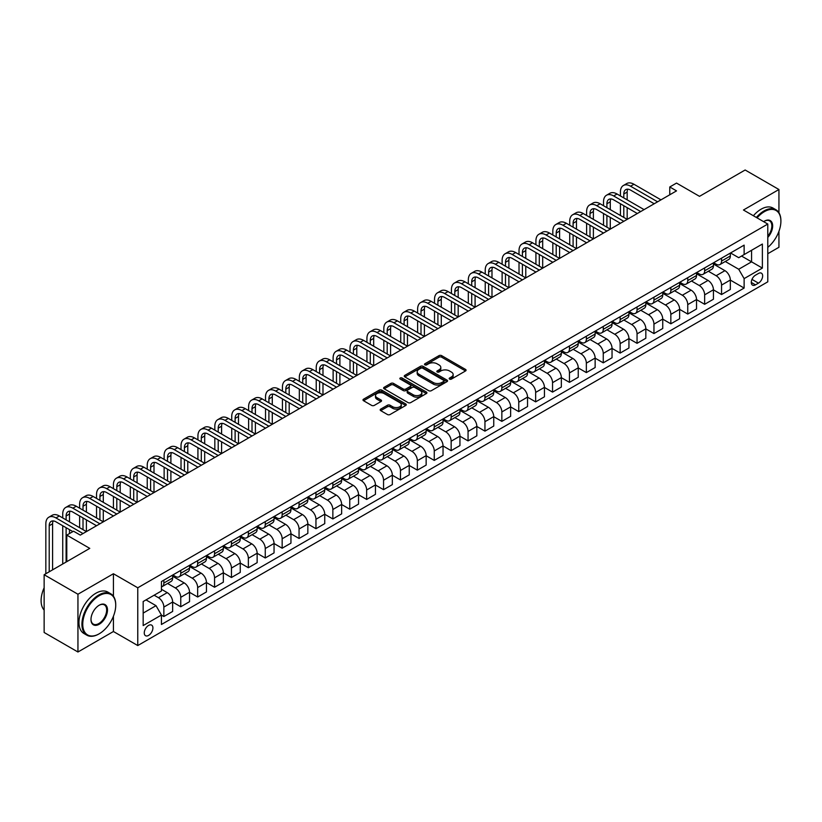 <?xml version="1.0" encoding="UTF-8"?>
<svg xmlns="http://www.w3.org/2000/svg" width="822" height="822" viewBox="0 0 822 822"><rect width="100%" height="100%" fill="white"/><g stroke="black" fill="none" stroke-linecap="round" stroke-linejoin="round"><path stroke-width="1.23" d="M449.572 379.096A1.315 0.76 0 0 0 451.432 379.096L465.529 370.958A1.88 1.079 0 0 0 466.074 370.188A1.88 1.079 0 0 0 465.529 369.427L441.64 355.638A1.88 1.079 0 0 0 438.989 355.638L424.882 363.776A1.315 0.76 0 0 0 424.501 364.31A1.315 0.76 0 0 0 424.882 364.845A1.315 0.76 0 0 0 426.741 364.845L428.57 363.797A6.001 3.463 0 0 1 437.057 363.797L439.051 364.947A6.001 3.463 0 0 1 440.808 367.393A6.001 3.463 0 0 1 439.051 369.849L437.232 370.897A1.315 0.76 0 0 0 436.842 371.431A1.315 0.76 0 0 0 437.232 371.976A1.315 0.76 0 0 0 439.082 371.976L440.911 370.917A6.001 3.463 0 0 1 449.408 370.917L451.391 372.068A6.001 3.463 0 0 1 453.148 374.524A6.001 3.463 0 0 1 451.391 376.969L449.572 378.028A1.315 0.76 0 0 0 449.182 378.562A1.315 0.76 0 0 0 449.572 379.096L449.572 378.028M148.587 635.406A6.114 3.535 120 0 0 152.584 630.022A6.114 3.535 120 0 0 151.638 625.121A6.114 3.535 120 0 0 148.587 625.419A6.114 3.535 120 0 0 144.59 630.813A6.114 3.535 120 0 0 145.525 635.714A6.114 3.535 120 0 0 148.587 635.406M380.73 409.109A1.88 1.079 0 0 0 380.175 409.88A1.88 1.079 0 0 0 380.73 410.64L387.429 414.514A1.88 1.079 0 0 0 390.08 414.514L405.739 405.472A1.88 1.079 0 0 0 406.294 404.712A1.88 1.079 0 0 0 405.739 403.941L381.86 390.152A1.88 1.079 0 0 0 379.199 390.152L363.54 399.194A1.88 1.079 0 0 0 362.995 399.954A1.88 1.079 0 0 0 363.54 400.725L371.636 405.4A1.88 1.079 0 0 0 374.287 405.4L380.997 401.526A1.88 1.079 0 0 0 381.542 400.756A1.88 1.079 0 0 0 380.997 399.995L376.979 397.673A5.024 2.898 0 0 1 375.51 395.629A5.024 2.898 0 0 1 378.613 392.947A5.024 2.898 0 0 1 384.08 393.574L399.8 402.657A5.024 2.898 0 0 1 401.28 404.712A5.024 2.898 0 0 1 398.177 407.383A5.024 2.898 0 0 1 392.7 406.756L390.08 405.246A1.88 1.079 0 0 0 387.429 405.246L380.73 409.109L380.73 410.64L387.429 406.808L387.429 405.246M778.937 212.713L778.937 189.512L745.143 170L699.512 196.345L676.527 183.08L669.766 186.984L676.527 190.879L80.309 535.112L73.548 531.207L66.788 535.112L66.788 561.642M113.426 596.238L113.426 573.746L77.946 594.234L44.141 574.722L89.773 548.377L66.788 535.112M113.426 573.746L137.767 587.792L767.789 224.057L767.789 281.823L137.767 645.558L137.767 587.792M778.937 189.512L743.448 210.011L767.789 224.057M428.704 390.686A1.88 1.079 0 0 0 431.355 390.686L447.014 381.644A1.88 1.079 0 0 0 447.569 380.884A1.88 1.079 0 0 0 447.014 380.113L423.125 366.324A1.88 1.079 0 0 0 420.474 366.324L404.814 375.366A1.88 1.079 0 0 0 404.26 376.127A1.88 1.079 0 0 0 404.814 376.897L428.704 390.686M400.766 379.384A1.315 0.76 0 0 1 402.092 379.569L426.351 393.574L410.723 402.595A1.88 1.079 0 0 1 408.061 402.595L384.182 388.806L390.882 384.973L390.882 383.412L384.182 387.275A1.88 1.079 0 0 0 383.627 388.046A1.88 1.079 0 0 0 384.182 388.806L384.182 387.275M390.882 384.973A1.88 1.079 0 0 1 393.533 384.973L393.533 383.412A1.88 1.079 0 0 0 390.882 383.412M393.533 383.412L403.222 389.001A1.88 1.079 0 0 0 405.873 389.001L410.322 386.432A1.88 1.079 0 0 0 410.866 385.672A1.88 1.079 0 0 0 410.322 384.902L400.232 379.076A1.315 0.76 0 0 1 399.852 378.541A1.315 0.76 0 0 1 400.663 377.843A1.315 0.76 0 0 1 402.092 378.007L426.382 392.022A1.88 1.079 0 0 1 426.926 392.793A1.88 1.079 0 0 1 426.382 393.563L426.382 392.022M77.946 594.234L77.946 652L44.141 632.488L44.141 574.722M767.789 253.721L778.937 247.278L778.937 231.311M758.459 273.469L755.48 275.185A5.929 3.422 120 0 0 751.606 280.405A5.929 3.422 120 0 0 752.52 285.152A5.929 3.422 120 0 0 755.48 284.864L758.459 283.148A5.929 3.422 120 0 0 762.333 277.918A5.929 3.422 120 0 0 761.419 273.171A5.929 3.422 120 0 0 758.459 273.469M730.542 252.981L738.721 257.697L744.126 254.573L744.126 245.131L161.431 581.555L161.431 590.997L143.172 601.529L143.172 625.573L161.431 615.041L161.431 624.484L744.126 288.06L744.126 278.617L738.721 269.256L725.271 261.488M744.126 254.573L762.374 244.042L762.374 268.085L744.126 278.617M77.946 652L113.426 631.512L137.767 645.558M669.766 186.984L669.766 194.783M741.557 256.063L751.565 261.838L751.565 250.289L762.374 244.042M738.721 269.256L751.565 261.838L762.374 268.085M143.172 613.089L156.016 605.67L146.018 599.896M161.431 615.113L163.855 616.521L163.855 607.078A7.645 4.418 -120 0 0 158.451 597.707L154.125 595.21M163.855 616.521L172.651 611.445L172.651 602.002A7.645 4.418 -120 0 0 167.236 592.631L161.431 589.282M172.651 602.084L180.758 606.759L180.758 597.317A7.645 4.418 -120 0 0 175.353 587.956L167.585 583.466M180.758 606.759L189.543 601.694L189.543 592.241A7.645 4.418 -120 0 0 184.138 582.88L172.651 576.243M189.543 592.323L197.66 597.008L197.66 587.566A7.645 4.418 -120 0 0 192.256 578.195L184.488 573.715M197.66 597.008L206.445 591.932L206.445 582.49A7.645 4.418 -120 0 0 201.041 573.119L189.543 566.492M206.445 582.562L214.563 587.247L214.563 577.804A7.645 4.418 -120 0 0 209.148 568.434L201.39 563.954M214.563 587.247L223.348 582.171L223.348 572.729A7.645 4.418 -120 0 0 217.943 563.368L206.445 556.73M223.348 572.811L231.455 577.496L231.455 568.043A7.645 4.418 -120 0 0 226.05 558.683L218.282 554.203M231.455 577.496L240.25 572.42L240.25 562.978A7.645 4.418 -120 0 0 234.835 553.607L223.348 546.969M240.25 563.049L248.357 567.735L248.357 558.292A7.645 4.418 -120 0 0 242.952 548.921L235.184 544.441M248.357 567.735L257.142 562.659L257.142 553.216A7.645 4.418 -120 0 0 251.738 543.845L240.25 537.218M257.142 553.298L265.259 557.984L265.259 548.531A7.645 4.418 -120 0 0 259.844 539.17L252.087 534.68M265.259 557.984L274.045 552.908L274.045 543.465A7.645 4.418 -120 0 0 268.64 534.095L257.142 527.457M274.045 543.537L282.162 548.223L282.162 538.78A7.645 4.418 -120 0 0 276.747 529.409L268.989 524.929M282.162 548.223L290.947 543.147L290.947 533.704A7.645 4.418 -120 0 0 285.532 524.333L274.045 517.706M290.947 533.786L299.054 538.461L299.054 529.019A7.645 4.418 -120 0 0 293.649 519.658L285.881 515.168M299.054 538.461L307.849 533.396L307.849 523.943A7.645 4.418 -120 0 0 302.434 514.582L290.947 507.945M307.849 524.025L315.956 528.71L315.956 519.268A7.645 4.418 -120 0 0 310.552 509.897L302.784 505.417M315.956 528.71L324.741 523.635L324.741 514.192A7.645 4.418 -120 0 0 319.337 504.821L307.849 498.183M324.741 514.264L332.859 518.949L332.859 509.506A7.645 4.418 -120 0 0 327.444 500.136L319.686 495.656M332.859 518.949L341.644 513.873L341.644 504.431A7.645 4.418 -120 0 0 336.239 495.07L324.741 488.432M341.644 504.513L349.751 509.198L349.751 499.745A7.645 4.418 -120 0 0 344.346 490.385L336.578 485.894M349.751 509.198L358.546 504.122L358.546 494.68A7.645 4.418 -120 0 0 353.131 485.309L341.644 478.671M358.546 494.752L366.653 499.437L366.653 489.994A7.645 4.418 -120 0 0 361.248 480.623L353.481 476.144M366.653 499.437L375.438 494.361L375.438 484.918A7.645 4.418 -120 0 0 370.034 475.548L358.546 468.92M375.438 485.001L383.555 489.676L383.555 480.233A7.645 4.418 -120 0 0 378.151 470.872L370.383 466.382M383.555 489.676L392.341 484.61L392.341 475.157A7.645 4.418 -120 0 0 386.936 465.797L375.438 459.159M392.341 475.239L400.458 479.925L400.458 470.482A7.645 4.418 -120 0 0 395.043 461.111L387.285 456.631M400.458 479.925L409.243 474.849L409.243 465.406A7.645 4.418 -120 0 0 403.838 456.035L392.341 449.408M409.243 465.478L417.35 470.163L417.35 460.721A7.645 4.418 -120 0 0 411.945 451.35L404.177 446.87M417.35 470.163L426.145 465.098L426.145 455.645A7.645 4.418 -120 0 0 420.73 446.284L409.243 439.647M426.145 455.727L434.252 460.412L434.252 450.959A7.645 4.418 -120 0 0 428.848 441.599L421.08 437.119M434.252 460.412L443.037 455.337L443.037 445.894A7.645 4.418 -120 0 0 437.633 436.523L426.145 429.885M443.037 445.966L451.155 450.651L451.155 441.209A7.645 4.418 -120 0 0 445.75 431.838L437.982 427.358M451.155 450.651L459.94 445.575L459.94 436.133A7.645 4.418 -120 0 0 454.535 426.772L443.037 420.134M459.94 436.215L468.057 440.9L468.057 431.447A7.645 4.418 -120 0 0 462.642 422.087L454.885 417.597M468.057 440.9L476.842 435.824L476.842 426.382A7.645 4.418 -120 0 0 471.438 417.011L459.94 410.373M476.842 426.454L484.949 431.139L484.949 421.696A7.645 4.418 -120 0 0 479.545 412.325L471.777 407.846M484.949 431.139L493.745 426.063L493.745 416.62A7.645 4.418 -120 0 0 488.33 407.25L476.842 400.622M493.745 416.703L501.852 421.378L501.852 411.935A7.645 4.418 -120 0 0 496.447 402.575L488.679 398.084M501.852 421.378L510.637 416.312L510.637 406.859A7.645 4.418 -120 0 0 505.232 397.499L493.745 390.861M510.637 406.941L518.754 411.627L518.754 402.184A7.645 4.418 -120 0 0 513.349 392.813L505.581 388.333M518.754 411.627L527.539 406.551L527.539 397.108A7.645 4.418 -120 0 0 522.134 387.737L510.637 381.1M527.539 397.18L535.656 401.866L535.656 392.423A7.645 4.418 -120 0 0 530.241 383.052L522.484 378.572M535.656 401.866L544.441 396.79L544.441 387.347A7.645 4.418 -120 0 0 539.037 377.986L527.539 371.349M544.441 387.429L552.548 392.115L552.548 382.662A7.645 4.418 -120 0 0 547.144 373.301L539.376 368.821M552.548 392.115L561.344 387.039L561.344 377.596A7.645 4.418 -120 0 0 555.929 368.225L544.441 361.588M561.344 377.668L569.451 382.353L569.451 372.911A7.645 4.418 -120 0 0 564.046 363.54L556.278 359.06M569.451 382.353L578.236 377.277L578.236 367.835A7.645 4.418 -120 0 0 572.831 358.464L561.344 351.837M578.236 367.917L586.353 372.592L586.353 363.149A7.645 4.418 -120 0 0 580.938 353.789L573.181 349.299M586.353 372.592L595.138 367.526L595.138 358.073A7.645 4.418 -120 0 0 589.734 348.713L578.236 342.075M595.138 358.156L603.256 362.841L603.256 353.398A7.645 4.418 -120 0 0 597.841 344.028L590.083 339.548M603.256 362.841L612.041 357.765L612.041 348.323A7.645 4.418 -120 0 0 606.626 338.952L595.138 332.324M612.041 348.405L620.148 353.08L620.148 343.637A7.645 4.418 -120 0 0 614.743 334.277L606.975 329.786M620.148 353.08L628.943 348.014L628.943 338.561A7.645 4.418 -120 0 0 623.528 329.201L612.041 322.563M628.943 338.643L637.05 343.329L637.05 333.886A7.645 4.418 -120 0 0 631.645 324.515L623.877 320.035M637.05 343.329L645.835 338.253L645.835 328.81A7.645 4.418 -120 0 0 640.43 319.439L628.943 312.802M645.835 328.882L653.952 333.568L653.952 324.125A7.645 4.418 -120 0 0 648.537 314.754L640.78 310.274M653.952 333.568L662.738 328.492L662.738 319.049A7.645 4.418 -120 0 0 657.333 309.688L645.835 303.051M662.738 319.131L670.844 323.817L670.844 314.364A7.645 4.418 -120 0 0 665.44 305.003L657.672 300.513M670.844 323.817L679.64 318.741L679.64 309.298A7.645 4.418 -120 0 0 674.225 299.927L662.738 293.29M679.64 309.37L687.747 314.055L687.747 304.613A7.645 4.418 -120 0 0 682.342 295.242L674.574 290.762M687.747 314.055L696.532 308.98L696.532 299.537A7.645 4.418 -120 0 0 691.127 290.166L679.64 283.539M696.532 299.619L704.649 304.294L704.649 294.851A7.645 4.418 -120 0 0 699.245 285.491L691.477 281.001M704.649 304.294L713.434 299.229L713.434 289.776A7.645 4.418 -120 0 0 708.03 280.415L696.532 273.777M713.434 289.858L721.552 294.543L721.552 285.1A7.645 4.418 -120 0 0 716.137 275.73L708.379 271.25M721.552 294.543L730.337 289.467L730.337 280.025A7.645 4.418 -120 0 0 724.932 270.654L713.434 264.026M713.64 262.732L716.137 264.181A7.645 4.418 -120 0 0 719.969 264.561A7.645 4.418 -120 0 0 721.552 261.057L721.552 258.17M696.737 272.493L699.245 273.932A7.645 4.418 -120 0 0 703.067 274.312A7.645 4.418 -120 0 0 704.649 270.808L704.649 267.921M679.835 282.244L682.342 283.693A7.645 4.418 -120 0 0 686.164 284.073A7.645 4.418 -120 0 0 687.747 280.569L687.747 277.682M662.943 292.005L665.44 293.444A7.645 4.418 -120 0 0 669.262 293.824A7.645 4.418 -120 0 0 670.844 290.33L670.844 287.433M646.041 301.756L648.537 303.205A7.645 4.418 -120 0 0 652.37 303.585A7.645 4.418 -120 0 0 653.952 300.081L653.952 297.194M629.138 311.517L631.645 312.966A7.645 4.418 -120 0 0 635.468 313.336A7.645 4.418 -120 0 0 637.05 309.843L637.05 306.955M612.246 321.279L614.743 322.717A7.645 4.418 -120 0 0 618.565 323.097A7.645 4.418 -120 0 0 620.148 319.594L620.148 316.706M595.344 331.03L597.841 332.478A7.645 4.418 -120 0 0 601.663 332.859A7.645 4.418 -120 0 0 603.256 329.355L603.256 326.468M578.441 340.791L580.938 342.229A7.645 4.418 -120 0 0 584.771 342.61A7.645 4.418 -120 0 0 586.353 339.106L586.353 336.219M561.539 350.542L564.046 351.991A7.645 4.418 -120 0 0 567.868 352.371A7.645 4.418 -120 0 0 569.451 348.867L569.451 345.98M544.647 360.303L547.144 361.752A7.645 4.418 -120 0 0 550.966 362.122A7.645 4.418 -120 0 0 552.548 358.628L552.548 355.741M527.745 370.064L530.241 371.503A7.645 4.418 -120 0 0 534.064 371.883A7.645 4.418 -120 0 0 535.656 368.379L535.656 365.492M510.842 379.815L513.349 381.264A7.645 4.418 -120 0 0 517.172 381.644A7.645 4.418 -120 0 0 518.754 378.141L518.754 375.253M493.94 389.577L496.447 391.015A7.645 4.418 -120 0 0 500.269 391.395A7.645 4.418 -120 0 0 501.852 387.892L501.852 385.004M477.048 399.328L479.545 400.776A7.645 4.418 -120 0 0 483.367 401.157A7.645 4.418 -120 0 0 484.949 397.653L484.949 394.766M460.145 409.089L462.642 410.527A7.645 4.418 -120 0 0 466.464 410.908A7.645 4.418 -120 0 0 468.057 407.414L468.057 404.516M443.243 418.84L445.75 420.289A7.645 4.418 -120 0 0 449.572 420.669A7.645 4.418 -120 0 0 451.155 417.165L451.155 414.278M426.341 428.601L428.848 430.05A7.645 4.418 -120 0 0 432.67 430.42A7.645 4.418 -120 0 0 434.252 426.926L434.252 424.039M409.448 438.362L411.945 439.801A7.645 4.418 -120 0 0 415.768 440.181A7.645 4.418 -120 0 0 417.35 436.677L417.35 433.79M392.546 448.113L395.043 449.562A7.645 4.418 -120 0 0 398.876 449.942A7.645 4.418 -120 0 0 400.458 446.438L400.458 443.551M375.644 457.875L378.151 459.313A7.645 4.418 -120 0 0 381.973 459.693A7.645 4.418 -120 0 0 383.555 456.189L383.555 453.302M358.741 467.626L361.248 469.074A7.645 4.418 -120 0 0 365.071 469.454A7.645 4.418 -120 0 0 366.653 465.951L366.653 463.063M341.849 477.387L344.346 478.825A7.645 4.418 -120 0 0 348.168 479.205A7.645 4.418 -120 0 0 349.751 475.712L349.751 472.825M324.947 487.148L327.444 488.587A7.645 4.418 -120 0 0 331.276 488.967A7.645 4.418 -120 0 0 332.859 485.463L332.859 482.576M308.045 496.899L310.552 498.348A7.645 4.418 -120 0 0 314.374 498.718A7.645 4.418 -120 0 0 315.956 495.224L315.956 492.337M291.152 506.66L293.649 508.099A7.645 4.418 -120 0 0 297.472 508.479A7.645 4.418 -120 0 0 299.054 504.975L299.054 502.088M274.25 516.411L276.747 517.86A7.645 4.418 -120 0 0 280.569 518.24A7.645 4.418 -120 0 0 282.162 514.736L282.162 511.849M257.348 526.172L259.844 527.611A7.645 4.418 -120 0 0 263.677 527.991A7.645 4.418 -120 0 0 265.259 524.487L265.259 521.6M240.445 535.923L242.952 537.372A7.645 4.418 -120 0 0 246.775 537.752A7.645 4.418 -120 0 0 248.357 534.249L248.357 531.361M223.553 545.685L226.05 547.133A7.645 4.418 -120 0 0 229.872 547.503A7.645 4.418 -120 0 0 231.455 544.01L231.455 541.123M206.651 555.446L209.148 556.884A7.645 4.418 -120 0 0 212.97 557.265A7.645 4.418 -120 0 0 214.563 553.761L214.563 550.874M189.748 565.197L192.256 566.646A7.645 4.418 -120 0 0 196.078 567.026A7.645 4.418 -120 0 0 197.66 563.522L197.66 560.635M172.846 574.958L175.353 576.397A7.645 4.418 -120 0 0 179.175 576.777A7.645 4.418 -120 0 0 180.758 573.273L180.758 570.386M730.337 280.097L744.126 288.06M719.969 264.561L728.754 259.485A7.645 4.418 -120 0 0 730.337 255.981L730.337 253.094M703.067 274.312L711.852 269.236A7.645 4.418 -120 0 0 713.434 265.742L713.434 262.855M686.164 284.073L694.95 278.997A7.645 4.418 -120 0 0 696.532 275.493L696.532 272.606M669.262 293.824L678.058 288.758A7.645 4.418 -120 0 0 679.64 285.255L679.64 282.367M652.37 303.585L661.155 298.509A7.645 4.418 -120 0 0 662.738 295.006L662.738 292.118M635.468 313.336L644.253 308.271A7.645 4.418 -120 0 0 645.835 304.767L645.835 301.88M618.565 323.097L627.35 318.022A7.645 4.418 -120 0 0 628.943 314.528L628.943 311.63M601.663 332.859L610.458 327.783A7.645 4.418 -120 0 0 612.041 324.279L612.041 321.392M584.771 342.61L593.556 337.534A7.645 4.418 -120 0 0 595.138 334.04L595.138 331.153M567.868 352.371L576.654 347.295A7.645 4.418 -120 0 0 578.236 343.791L578.236 340.904M550.966 362.122L559.751 357.056A7.645 4.418 -120 0 0 561.344 353.552L561.344 350.665M534.064 371.883L542.859 366.807A7.645 4.418 -120 0 0 544.441 363.303L544.441 360.416M517.172 381.644L525.957 376.568A7.645 4.418 -120 0 0 527.539 373.065L527.539 370.177M500.269 391.395L509.054 386.319A7.645 4.418 -120 0 0 510.637 382.826L510.637 379.939M483.367 401.157L492.152 396.081A7.645 4.418 -120 0 0 493.745 392.577L493.745 389.69M466.464 410.908L475.26 405.832A7.645 4.418 -120 0 0 476.842 402.338L476.842 399.451M449.572 420.669L458.357 415.593A7.645 4.418 -120 0 0 459.94 412.089L459.94 409.202M432.67 430.42L441.455 425.354A7.645 4.418 -120 0 0 443.037 421.85L443.037 418.963M415.768 440.181L424.563 435.105A7.645 4.418 -120 0 0 426.145 431.601L426.145 428.714M398.876 449.942L407.661 444.866A7.645 4.418 -120 0 0 409.243 441.363L409.243 438.475M381.973 459.693L390.758 454.617A7.645 4.418 -120 0 0 392.341 451.124L392.341 448.237M365.071 469.454L373.856 464.379A7.645 4.418 -120 0 0 375.438 460.875L375.438 457.988M348.168 479.205L356.964 474.14A7.645 4.418 -120 0 0 358.546 470.636L358.546 467.749M331.276 488.967L340.061 483.891A7.645 4.418 -120 0 0 341.644 480.387L341.644 477.5M314.374 498.718L323.159 493.652A7.645 4.418 -120 0 0 324.741 490.148L324.741 487.261M297.472 508.479L306.257 503.403A7.645 4.418 -120 0 0 307.849 499.91L307.849 497.012M280.569 518.24L289.365 513.164A7.645 4.418 -120 0 0 290.947 509.661L290.947 506.773M263.677 527.991L272.462 522.915A7.645 4.418 -120 0 0 274.045 519.422L274.045 516.535M246.775 537.752L255.56 532.677A7.645 4.418 -120 0 0 257.142 529.173L257.142 526.286M229.872 547.503L238.657 542.438A7.645 4.418 -120 0 0 240.25 538.934L240.25 536.047M212.97 557.265L221.765 552.189A7.645 4.418 -120 0 0 223.348 548.685L223.348 545.798M196.078 567.026L204.863 561.95A7.645 4.418 -120 0 0 206.445 558.446L206.445 555.559M179.175 576.777L187.961 571.701A7.645 4.418 -120 0 0 189.543 568.208L189.543 565.32M161.431 586.846A7.645 4.418 -120 0 0 162.273 586.538L171.058 581.462A7.645 4.418 -120 0 0 172.651 577.958L172.651 575.071M162.273 586.538A7.645 4.418 -120 0 0 163.855 583.034L163.855 580.147M156.016 605.67L161.431 615.041M113.426 631.512L113.426 616.223M450.096 379.281L451.391 378.531A6.001 3.463 0 0 0 453.148 376.086L453.148 374.524M440.808 367.393L440.808 368.955A6.001 3.463 0 0 1 439.051 371.41L437.756 372.161M465.529 369.427L465.529 370.958L441.64 357.19A1.88 1.079 0 0 0 438.989 357.19L425.416 365.03M447.014 380.113L447.014 381.644L423.125 367.886A1.88 1.079 0 0 0 420.474 367.886L404.835 376.908L404.814 375.366M443.695 381.418A1.315 0.76 0 0 0 444.086 380.884A1.315 0.76 0 0 0 443.695 380.339L422.734 368.235A1.315 0.76 0 0 0 420.874 368.235L418.943 369.345A6.001 3.463 0 0 0 417.186 371.801A6.001 3.463 0 0 0 418.943 374.257L433.276 382.528A6.001 3.463 0 0 0 441.774 382.528L443.695 381.418L443.695 382.98A1.315 0.76 0 0 0 444.086 382.435L444.086 380.884M417.186 371.801L417.186 373.363A6.001 3.463 0 0 0 418.943 375.808L418.943 374.257M443.695 382.98L441.774 384.09A6.001 3.463 0 0 1 433.276 384.09L418.943 375.808M393.533 384.973L403.222 390.563A1.88 1.079 0 0 0 405.873 390.563L410.322 387.994A1.88 1.079 0 0 0 410.866 387.224L410.866 385.672M413.271 394.807A5.024 2.898 0 0 0 418.747 395.433A5.024 2.898 0 0 0 421.84 392.752A5.024 2.898 0 0 0 420.371 390.707L414.833 387.511A1.88 1.079 0 0 0 412.182 387.511L407.733 390.07A1.88 1.079 0 0 0 407.188 390.84A1.88 1.079 0 0 0 407.733 391.601L413.271 394.807L413.271 396.368A5.024 2.898 0 0 0 418.747 396.995A5.024 2.898 0 0 0 421.84 394.313L421.84 392.752M407.188 390.84L407.188 392.402A1.88 1.079 0 0 0 407.733 393.163L407.733 391.601M413.271 396.368L407.733 393.163M401.28 404.712L401.28 406.263A5.024 2.898 0 0 1 398.177 408.945A5.024 2.898 0 0 1 392.7 408.318L390.08 406.808A1.88 1.079 0 0 0 387.429 406.808M375.51 395.629L375.51 397.19A5.024 2.898 0 0 0 376.979 399.235L376.979 397.673M380.966 401.537L376.979 399.235M405.719 405.482L381.86 391.714A1.88 1.079 0 0 0 379.199 391.714L363.571 400.735M620.425 195.955L620.425 192.05A14.344 8.282 60 0 1 623.395 185.495L626.775 183.542A14.344 8.282 60 0 1 633.937 184.251L660.98 199.859M623.395 185.495A14.344 8.282 60 0 1 630.556 186.204L657.6 201.811M654.22 203.764L630.556 190.098A9.556 5.518 -120 0 0 625.778 189.625A9.556 5.518 -120 0 0 623.806 194.002L623.806 197.907M627.782 189.183A9.556 5.518 -120 0 0 627.176 192.05L627.176 199.859M623.806 205.716L623.806 217.419M627.176 207.668L627.176 219.371L600.142 203.764L596.762 205.716L623.806 221.324M620.425 215.467L620.425 203.764M603.523 205.716L603.523 201.811A14.344 8.282 60 0 1 606.492 195.246L609.873 193.293A14.344 8.282 60 0 1 617.045 194.002L644.078 209.62M606.492 195.246A14.344 8.282 60 0 1 613.664 195.955L640.698 211.573M637.317 213.515L613.664 199.859A9.556 5.518 -120 0 0 608.876 199.386A9.556 5.518 -120 0 0 606.903 203.764L606.903 207.668M610.88 198.945A9.556 5.518 -120 0 0 610.284 201.811L610.284 209.62M606.903 215.467L606.903 227.18M610.284 217.419L610.284 229.133L583.24 213.515L579.859 215.467L606.903 231.085M603.523 225.228L603.523 213.515M620.425 223.276L596.762 209.62A9.556 5.518 -120 0 0 591.984 209.148A9.556 5.518 -120 0 0 590.001 213.515L590.001 217.419M593.977 208.706A9.556 5.518 -120 0 0 593.381 211.573L593.381 219.371M590.001 225.228L590.001 236.931M593.381 227.18L593.381 238.883L566.337 223.276L562.957 225.228L590.001 240.836M586.62 234.989L586.62 223.276M586.62 215.467L586.62 211.573A14.344 8.282 60 0 1 589.59 205.007A14.344 8.282 60 0 1 596.762 205.716M589.59 205.007L592.97 203.055A14.344 8.282 60 0 1 600.142 203.764M603.523 233.037L579.859 219.371A9.556 5.518 -120 0 0 575.081 218.899A9.556 5.518 -120 0 0 573.098 223.276L573.098 227.18M577.085 218.457A9.556 5.518 -120 0 0 576.479 221.324L576.479 229.133M573.098 234.989L573.098 246.692M576.479 236.931L576.479 248.645L549.445 233.037L546.065 234.989L573.098 250.597M569.718 244.74L569.718 233.037M569.718 225.228L569.718 221.324A14.344 8.282 60 0 1 572.687 214.758A14.344 8.282 60 0 1 579.859 215.467M572.687 214.758L576.068 212.806A14.344 8.282 60 0 1 583.24 213.515M586.62 242.788L562.957 229.133A9.556 5.518 -120 0 0 558.179 228.66A9.556 5.518 -120 0 0 556.206 233.037L556.206 236.931M560.183 228.218A9.556 5.518 -120 0 0 559.587 231.085L559.587 238.883M556.206 244.74L556.206 256.454M559.587 246.692L559.587 258.406L532.543 242.788L529.163 244.74L556.206 260.348M552.826 254.501L552.826 242.788M552.826 234.989L552.826 231.085A14.344 8.282 60 0 1 555.795 224.519A14.344 8.282 60 0 1 562.957 225.228M555.795 224.519L559.176 222.567A14.344 8.282 60 0 1 566.337 223.276M767.789 247.381A23.324 13.471 120 0 0 780.9 221.169A23.324 13.471 120 0 0 764.409 211.644A23.324 13.471 120 0 0 757.072 217.871M756.363 217.46A23.9 13.799 -60 0 1 763.998 210.946A23.9 13.799 -60 0 1 775.947 209.764A23.9 13.799 -60 0 1 780.9 220.697A23.9 13.799 -60 0 1 780.9 220.933M763.628 221.663A11.662 6.73 -60 0 1 764.409 221.169L764.409 221.169A11.662 6.73 -60 0 1 772.475 224.036A11.662 6.73 -60 0 1 767.789 237.424M753.384 215.744A23.9 13.799 -60 0 1 761.028 209.23A23.9 13.799 -60 0 1 772.978 208.038L775.947 209.764M767.789 236.202A11.087 6.401 120 0 0 769.546 220.851A11.087 6.401 120 0 0 764.203 221.293M98.825 634.009L99.236 633.772A23.324 13.471 120 0 0 115.727 605.197A23.324 13.471 120 0 0 99.236 595.683A23.324 13.471 120 0 0 82.745 624.247A23.324 13.471 120 0 0 99.236 633.772L98.825 634.009A23.9 13.799 -60 0 1 86.875 635.19A23.9 13.799 -60 0 1 83.217 616.038A23.9 13.799 -60 0 1 98.825 594.974A23.9 13.799 -60 0 1 110.775 593.792A23.9 13.799 -60 0 1 115.727 604.735A23.9 13.799 -60 0 1 115.727 604.971M99.236 624.247A11.662 6.73 -60 0 1 90.985 619.49A11.662 6.73 -60 0 1 99.236 605.197L99.236 605.197A11.662 6.73 -60 0 1 107.487 609.965A11.662 6.73 -60 0 1 99.236 624.247M90.995 619.243A11.087 6.401 120 0 0 93.287 624.093A11.087 6.401 120 0 0 98.825 623.549A11.087 6.401 120 0 0 106.069 613.777A11.087 6.401 120 0 0 104.373 604.889A11.087 6.401 120 0 0 99.03 605.321M86.875 635.19L83.906 633.474A23.9 13.799 -60 0 1 80.237 614.322A23.9 13.799 -60 0 1 95.855 593.258A23.9 13.799 -60 0 1 107.805 592.076L110.775 593.792M44.141 610.088A23.9 13.799 -60 0 1 44.141 587.751M569.718 252.549L546.065 238.883A9.556 5.518 -120 0 0 541.287 238.411A9.556 5.518 -120 0 0 539.304 242.788L539.304 246.692M543.28 237.969A9.556 5.518 -120 0 0 542.684 240.836L542.684 248.645M539.304 254.501L539.304 266.205M542.684 256.454L542.684 268.157L515.641 252.549L512.26 254.501L539.304 270.109M535.923 264.252L535.923 252.549M535.923 244.74L535.923 240.836A14.344 8.282 60 0 1 538.893 234.27A14.344 8.282 60 0 1 546.065 234.989M538.893 234.27L542.273 232.328A14.344 8.282 60 0 1 549.445 233.037M552.826 262.3L529.163 248.645A9.556 5.518 -120 0 0 524.385 248.172A9.556 5.518 -120 0 0 522.402 252.549L522.402 256.454M526.378 247.73A9.556 5.518 -120 0 0 525.782 250.597L525.782 258.406M522.402 264.252L522.402 275.966M525.782 266.205L525.782 277.918L498.738 262.3L495.368 264.252L522.402 279.87M519.021 274.014L519.021 262.3M519.021 254.501L519.021 250.597A14.344 8.282 60 0 1 521.991 244.031A14.344 8.282 60 0 1 529.163 244.74M521.991 244.031L525.371 242.079A14.344 8.282 60 0 1 532.543 242.788M535.923 272.061L512.26 258.406A9.556 5.518 -120 0 0 507.482 257.923A9.556 5.518 -120 0 0 505.499 262.3L505.499 266.205M509.486 257.492A9.556 5.518 -120 0 0 508.88 260.348L508.88 268.157M505.499 274.014L505.499 285.717M508.88 275.966L508.88 287.669L481.846 272.061L478.466 274.014L505.499 289.621M502.119 283.765L502.119 272.061M502.119 264.252L502.119 260.348A14.344 8.282 60 0 1 505.088 253.793A14.344 8.282 60 0 1 512.26 254.501M505.088 253.793L508.469 251.84A14.344 8.282 60 0 1 515.641 252.549M519.021 281.823L495.368 268.157A9.556 5.518 -120 0 0 490.58 267.684A9.556 5.518 -120 0 0 488.607 272.061L488.607 275.966M492.584 267.242A9.556 5.518 -120 0 0 491.988 270.109L491.988 277.918M488.607 283.765L488.607 295.478M491.988 285.717L491.988 297.43L464.944 281.823L461.563 283.765L488.607 299.383M485.227 293.526L485.227 281.823M485.227 274.014L485.227 270.109A14.344 8.282 60 0 1 488.196 263.543A14.344 8.282 60 0 1 495.368 264.252M488.196 263.543L491.577 261.591A14.344 8.282 60 0 1 498.738 262.3M502.119 291.574L478.466 277.918A9.556 5.518 -120 0 0 473.688 277.446A9.556 5.518 -120 0 0 471.705 281.823L471.705 285.717M475.681 277.004A9.556 5.518 -120 0 0 475.085 279.87L475.085 287.669M471.705 293.526L471.705 305.239M475.085 295.478L475.085 307.181L448.041 291.574L444.661 293.526L471.705 309.134M468.324 303.287L468.324 291.574M468.324 283.765L468.324 279.87A14.344 8.282 60 0 1 471.294 273.305A14.344 8.282 60 0 1 478.466 274.014M471.294 273.305L474.674 271.352A14.344 8.282 60 0 1 481.846 272.061M485.227 301.335L461.563 287.669A9.556 5.518 -120 0 0 456.785 287.197A9.556 5.518 -120 0 0 454.802 291.574L454.802 295.478M458.779 286.755A9.556 5.518 -120 0 0 458.183 289.621L458.183 297.43M454.802 303.287L454.802 314.99M458.183 305.239L458.183 316.943L431.149 301.335L427.769 303.287L454.802 318.895M451.422 313.038L451.422 301.335M451.422 293.526L451.422 289.621A14.344 8.282 60 0 1 454.391 283.056A14.344 8.282 60 0 1 461.563 283.765M454.391 283.056L457.772 281.103A14.344 8.282 60 0 1 464.944 281.823M468.324 311.086L444.661 297.43A9.556 5.518 -120 0 0 439.883 296.958A9.556 5.518 -120 0 0 437.9 301.335L437.9 305.239M441.887 296.516A9.556 5.518 -120 0 0 441.28 299.383L441.28 307.181M437.9 313.038L437.9 324.752M441.28 314.99L441.28 326.704L414.247 311.086L410.866 313.038L437.9 328.656M434.519 322.799L434.519 311.086M434.519 303.287L434.519 299.383A14.344 8.282 60 0 1 437.499 292.817A14.344 8.282 60 0 1 444.661 293.526M437.499 292.817L440.869 290.865A14.344 8.282 60 0 1 448.041 291.574M451.422 320.847L427.769 307.181A9.556 5.518 -120 0 0 422.981 306.709A9.556 5.518 -120 0 0 421.008 311.086L421.008 314.99M424.984 306.267A9.556 5.518 -120 0 0 424.388 309.134L424.388 316.943M421.008 322.799L421.008 334.503M424.388 324.752L424.388 336.455L397.345 320.847L393.964 322.799L421.008 338.407M417.627 332.55L417.627 320.847M417.627 313.038L417.627 309.134A14.344 8.282 60 0 1 420.597 302.568A14.344 8.282 60 0 1 427.769 303.287M420.597 302.568L423.977 300.626A14.344 8.282 60 0 1 431.149 301.335M434.519 330.598L410.866 316.943A9.556 5.518 -120 0 0 406.089 316.47A9.556 5.518 -120 0 0 404.105 320.847L404.105 324.752M408.082 316.028A9.556 5.518 -120 0 0 407.486 318.895L407.486 326.704M404.105 332.55L404.105 344.264M407.486 334.503L407.486 346.216L380.442 330.598L377.062 332.55L404.105 348.168M400.725 342.312L400.725 330.598M400.725 322.799L400.725 318.895A14.344 8.282 60 0 1 403.694 312.329A14.344 8.282 60 0 1 410.866 313.038M403.694 312.329L407.075 310.377A14.344 8.282 60 0 1 414.247 311.086M417.627 340.359L393.964 326.704A9.556 5.518 -120 0 0 389.186 326.231A9.556 5.518 -120 0 0 387.203 330.598L387.203 334.503M391.18 325.789A9.556 5.518 -120 0 0 390.584 328.656L390.584 336.455M387.203 342.312L387.203 354.015M390.584 344.264L390.584 355.967L363.55 340.359L360.17 342.312L387.203 357.919M383.823 352.073L383.823 340.359M383.823 332.55L383.823 328.656A14.344 8.282 60 0 1 386.792 322.09A14.344 8.282 60 0 1 393.964 322.799M386.792 322.09L390.173 320.138A14.344 8.282 60 0 1 397.345 320.847M400.725 350.121L377.062 336.455A9.556 5.518 -120 0 0 372.284 335.982A9.556 5.518 -120 0 0 370.301 340.359L370.301 344.264M374.287 335.54A9.556 5.518 -120 0 0 373.681 338.407L373.681 346.216M370.301 352.073L370.301 363.776M373.681 354.015L373.681 365.728L346.648 350.121L343.267 352.073L370.301 367.681M366.931 361.824L366.931 350.121M366.931 342.312L366.931 338.407A14.344 8.282 60 0 1 369.9 331.841A14.344 8.282 60 0 1 377.062 332.55M369.9 331.841L373.28 329.889A14.344 8.282 60 0 1 380.442 330.598M383.823 359.872L360.17 346.216A9.556 5.518 -120 0 0 355.381 345.743A9.556 5.518 -120 0 0 353.409 350.121L353.409 354.015M357.385 345.302A9.556 5.518 -120 0 0 356.789 348.168L356.789 355.967M353.409 361.824L353.409 373.537M356.789 363.776L356.789 375.479L329.745 359.872L326.365 361.824L353.409 377.432M350.028 371.585L350.028 359.872M350.028 352.073L350.028 348.168A14.344 8.282 60 0 1 352.998 341.603A14.344 8.282 60 0 1 360.17 342.312M352.998 341.603L356.378 339.65A14.344 8.282 60 0 1 363.55 340.359M366.931 369.633L343.267 355.967A9.556 5.518 -120 0 0 338.489 355.494A9.556 5.518 -120 0 0 336.506 359.872L336.506 363.776M340.483 355.053A9.556 5.518 -120 0 0 339.887 357.919L339.887 365.728M336.506 371.585L336.506 383.288M339.887 373.537L339.887 385.241L312.843 369.633L309.462 371.585L336.506 387.193M333.126 381.336L333.126 369.633M333.126 361.824L333.126 357.919A14.344 8.282 60 0 1 336.095 351.354A14.344 8.282 60 0 1 343.267 352.073M336.095 351.354L339.476 349.401A14.344 8.282 60 0 1 346.648 350.121M350.028 379.384L326.365 365.728A9.556 5.518 -120 0 0 321.587 365.256A9.556 5.518 -120 0 0 319.604 369.633L319.604 373.537M323.58 364.814A9.556 5.518 -120 0 0 322.984 367.681L322.984 375.479M319.604 381.336L319.604 393.05M322.984 383.288L322.984 395.002L295.951 379.384L292.57 381.336L319.604 396.954M316.223 391.097L316.223 379.384M316.223 371.585L316.223 367.681A14.344 8.282 60 0 1 319.193 361.115A14.344 8.282 60 0 1 326.365 361.824M319.193 361.115L322.573 359.163A14.344 8.282 60 0 1 329.745 359.872M333.126 389.145L309.462 375.49A9.556 5.518 -120 0 0 304.685 375.007A9.556 5.518 -120 0 0 302.712 379.384L302.712 383.288M306.688 374.575A9.556 5.518 -120 0 0 306.082 377.432L306.082 385.241M302.712 391.097L302.712 402.801M306.082 393.05L306.082 404.753L279.048 389.145L275.668 391.097L302.712 406.705M299.331 400.848L299.331 389.145M299.331 381.336L299.331 377.432A14.344 8.282 60 0 1 302.301 370.876A14.344 8.282 60 0 1 309.462 371.585M302.301 370.876L305.681 368.924A14.344 8.282 60 0 1 312.843 369.633M316.223 398.896L292.57 385.241A9.556 5.518 -120 0 0 287.782 384.768A9.556 5.518 -120 0 0 285.809 389.145L285.809 393.05M289.786 384.326A9.556 5.518 -120 0 0 289.19 387.193L289.19 395.002M285.809 400.848L285.809 412.562M289.19 402.801L289.19 414.514L262.146 398.896L258.766 400.848L285.809 416.466M282.429 410.61L282.429 398.896M282.429 391.097L282.429 387.193A14.344 8.282 60 0 1 285.398 380.627A14.344 8.282 60 0 1 292.57 381.336M285.398 380.627L288.779 378.675A14.344 8.282 60 0 1 295.951 379.384M299.331 408.657L275.668 395.002A9.556 5.518 -120 0 0 270.89 394.529A9.556 5.518 -120 0 0 268.907 398.906L268.907 402.801M272.883 394.087A9.556 5.518 -120 0 0 272.288 396.954L272.288 404.753M268.907 410.61L268.907 422.313M272.288 412.562L272.288 424.265L245.244 408.657L241.863 410.61L268.907 426.217M265.527 420.371L265.527 408.657M265.527 400.848L265.527 396.954A14.344 8.282 60 0 1 268.496 390.388A14.344 8.282 60 0 1 275.668 391.097M268.496 390.388L271.877 388.436A14.344 8.282 60 0 1 279.048 389.145M282.429 418.419L258.766 404.753A9.556 5.518 -120 0 0 253.988 404.28A9.556 5.518 -120 0 0 252.005 408.657L252.005 412.562M255.991 403.838A9.556 5.518 -120 0 0 255.385 406.705L255.385 414.514M252.005 420.371L252.005 432.074M255.385 422.313L255.385 434.026L228.352 418.419L224.971 420.371L252.005 435.979M248.624 430.122L248.624 418.419M248.624 410.61L248.624 406.705A14.344 8.282 60 0 1 251.594 400.139A14.344 8.282 60 0 1 258.766 400.848M251.594 400.139L254.974 398.187A14.344 8.282 60 0 1 262.146 398.896M265.527 428.17L241.863 414.514A9.556 5.518 -120 0 0 237.085 414.041A9.556 5.518 -120 0 0 235.113 418.419L235.113 422.313M239.089 413.6A9.556 5.518 -120 0 0 238.493 416.466L238.493 424.265M235.113 430.122L235.113 441.835M238.493 432.074L238.493 443.788L211.449 428.17L208.069 430.122L235.113 445.73M231.732 439.883L231.732 428.17M231.732 420.371L231.732 416.466A14.344 8.282 60 0 1 234.702 409.901A14.344 8.282 60 0 1 241.863 410.61M234.702 409.901L238.082 407.948A14.344 8.282 60 0 1 245.244 408.657M248.624 437.931L224.971 424.265A9.556 5.518 -120 0 0 220.193 423.792A9.556 5.518 -120 0 0 218.21 428.17L218.21 432.074M222.187 423.351A9.556 5.518 -120 0 0 221.591 426.217L221.591 434.026M218.21 439.883L218.21 451.586M221.591 441.835L221.591 453.538L194.547 437.931L191.166 439.883L218.21 455.491M214.83 449.634L214.83 437.931M214.83 430.122L214.83 426.217A14.344 8.282 60 0 1 217.799 419.652A14.344 8.282 60 0 1 224.971 420.371M217.799 419.652L221.18 417.71A14.344 8.282 60 0 1 228.352 418.419M231.732 447.682L208.069 434.026A9.556 5.518 -120 0 0 203.291 433.554A9.556 5.518 -120 0 0 201.308 437.931L201.308 441.835M205.284 433.112A9.556 5.518 -120 0 0 204.688 435.979L204.688 443.788M201.308 449.634L201.308 461.348M204.688 451.586L204.688 463.3L177.644 447.682L174.274 449.634L201.308 465.252M197.927 459.395L197.927 447.682M197.927 439.883L197.927 435.979A14.344 8.282 60 0 1 200.897 429.413A14.344 8.282 60 0 1 208.069 430.122M200.897 429.413L204.277 427.461A14.344 8.282 60 0 1 211.449 428.17M214.83 457.443L191.166 443.788A9.556 5.518 -120 0 0 186.389 443.305A9.556 5.518 -120 0 0 184.405 447.682L184.405 451.586M188.392 442.873A9.556 5.518 -120 0 0 187.786 445.73L187.786 453.538M184.405 459.395L184.405 471.098M187.786 461.348L187.786 473.051L160.752 457.443L157.372 459.395L184.405 475.003M181.025 469.146L181.025 457.443M181.025 449.634L181.025 445.73A14.344 8.282 60 0 1 183.994 439.174A14.344 8.282 60 0 1 191.166 439.883M183.994 439.174L187.375 437.222A14.344 8.282 60 0 1 194.547 437.931M197.927 467.204L174.274 453.538A9.556 5.518 -120 0 0 169.486 453.066A9.556 5.518 -120 0 0 167.513 457.443L167.513 461.348M171.49 452.624A9.556 5.518 -120 0 0 170.894 455.491L170.894 463.3M167.513 469.146L167.513 480.86M170.894 471.098L170.894 482.812L143.85 467.204L140.47 469.146L167.513 484.764M164.133 478.907L164.133 467.204M164.133 459.395L164.133 455.491A14.344 8.282 60 0 1 167.102 448.925A14.344 8.282 60 0 1 174.274 449.634M167.102 448.925L170.483 446.973A14.344 8.282 60 0 1 177.644 447.682M181.025 476.955L157.372 463.3A9.556 5.518 -120 0 0 152.594 462.827A9.556 5.518 -120 0 0 150.611 467.204L150.611 471.098M154.587 462.385A9.556 5.518 -120 0 0 153.991 465.252L153.991 473.051M150.611 478.907L150.611 490.621M153.991 480.86L153.991 492.563L126.948 476.955L123.567 478.907L150.611 494.515M147.23 488.669L147.23 476.955M147.23 469.146L147.23 465.252A14.344 8.282 60 0 1 150.2 458.686A14.344 8.282 60 0 1 157.372 459.395M150.2 458.686L153.58 456.734A14.344 8.282 60 0 1 160.752 457.443M164.133 486.716L140.47 473.051A9.556 5.518 -120 0 0 135.692 472.578A9.556 5.518 -120 0 0 133.709 476.955L133.709 480.86M137.685 472.136A9.556 5.518 -120 0 0 137.089 475.003L137.089 482.812M133.709 488.669L133.709 500.372M137.089 490.621L137.089 502.324L110.056 486.716L106.675 488.669L133.709 504.276M130.328 498.42L130.328 486.716M130.328 478.907L130.328 475.003A14.344 8.282 60 0 1 133.298 468.437A14.344 8.282 60 0 1 140.47 469.146M133.298 468.437L136.678 466.485A14.344 8.282 60 0 1 143.85 467.204M147.23 496.467L123.567 482.812A9.556 5.518 -120 0 0 118.789 482.339A9.556 5.518 -120 0 0 116.806 486.716L116.806 490.621M120.793 481.898A9.556 5.518 -120 0 0 120.187 484.764L120.187 492.563M116.806 498.42L116.806 510.133M120.187 500.372L120.187 512.085L93.153 496.467L89.773 498.42L116.806 514.038M113.426 508.181L113.426 496.467M113.426 488.669L113.426 484.764A14.344 8.282 60 0 1 116.405 478.199A14.344 8.282 60 0 1 123.567 478.907M116.405 478.199L119.776 476.246A14.344 8.282 60 0 1 126.948 476.955M130.328 506.229L106.675 492.563A9.556 5.518 -120 0 0 101.887 492.09A9.556 5.518 -120 0 0 99.914 496.467L99.914 500.372M103.891 491.648A9.556 5.518 -120 0 0 103.295 494.515L103.295 502.324M99.914 508.181L99.914 519.884M103.295 510.133L103.295 521.836L76.251 506.229L72.87 508.181L99.914 523.789M96.534 517.932L96.534 506.229M96.534 498.42L96.534 494.515A14.344 8.282 60 0 1 99.503 487.96A14.344 8.282 60 0 1 106.675 488.669M99.503 487.96L102.884 486.008A14.344 8.282 60 0 1 110.056 486.716M113.426 515.98L89.773 502.324A9.556 5.518 -120 0 0 84.995 501.852A9.556 5.518 -120 0 0 83.012 506.229L83.012 510.133M86.988 501.41A9.556 5.518 -120 0 0 86.392 504.276L86.392 512.085M83.012 517.932L83.012 529.645M86.392 519.884L86.392 531.598L59.348 515.98L55.968 517.932L83.012 533.55M79.631 527.693L79.631 515.98M79.631 508.181L79.631 504.276A14.344 8.282 60 0 1 82.601 497.711A14.344 8.282 60 0 1 89.773 498.42M82.601 497.711L85.981 495.758A14.344 8.282 60 0 1 93.153 496.467M96.534 525.741L72.87 512.085A9.556 5.518 -120 0 0 68.092 511.613A9.556 5.518 -120 0 0 66.109 515.98L66.109 519.884M70.086 511.171A9.556 5.518 -120 0 0 69.49 514.038L69.49 521.836M66.109 527.693L66.109 562.032M69.49 529.645L69.49 533.55M62.729 563.984L62.729 525.741M62.729 517.932L62.729 514.038A14.344 8.282 60 0 1 65.698 507.472A14.344 8.282 60 0 1 72.87 508.181M65.698 507.472L69.079 505.52A14.344 8.282 60 0 1 76.251 506.229M72.87 531.598L55.968 521.836A9.556 5.518 -120 0 0 51.19 521.364A9.556 5.518 -120 0 0 49.207 525.741L49.207 571.793M53.194 520.922A9.556 5.518 -120 0 0 52.587 523.789L52.587 569.841M45.837 573.746L45.837 523.789A14.344 8.282 60 0 1 48.806 517.223A14.344 8.282 60 0 1 55.968 517.932M48.806 517.223L52.187 515.271A14.344 8.282 60 0 1 59.348 515.98M158.451 597.707L167.236 592.631M175.353 587.956L184.138 582.88M192.256 578.195L201.041 573.119M209.148 568.434L217.943 563.368M226.05 558.683L234.835 553.607M242.952 548.921L251.738 543.845M259.844 539.17L268.64 534.095M276.747 529.409L285.532 524.333M293.649 519.658L302.434 514.582M310.552 509.897L319.337 504.821M327.444 500.136L336.239 495.07M344.346 490.385L353.131 485.309M361.248 480.623L370.034 475.548M378.151 470.872L386.936 465.797M395.043 461.111L403.838 456.035M411.945 451.35L420.73 446.284M428.848 441.599L437.633 436.523M445.75 431.838L454.535 426.772M462.642 422.087L471.438 417.011M479.545 412.325L488.33 407.25M496.447 402.575L505.232 397.499M513.349 392.813L522.134 387.737M530.241 383.052L539.037 377.986M547.144 373.301L555.929 368.225M564.046 363.54L572.831 358.464M580.938 353.789L589.734 348.713M597.841 344.028L606.626 338.952M614.743 334.277L623.528 329.201M631.645 324.515L640.43 319.439M648.537 314.754L657.333 309.688M665.44 305.003L674.225 299.927M682.342 295.242L691.127 290.166M699.245 285.491L708.03 280.415M716.137 275.73L724.932 270.654M721.552 261.057L730.337 255.981M721.552 285.1L730.337 280.025M704.649 294.851L713.434 289.776M704.649 270.808L713.434 265.742M687.747 304.613L696.532 299.537M687.747 280.569L696.532 275.493M670.844 314.364L679.64 309.298M670.844 290.33L679.64 285.255M653.952 324.125L662.738 319.049M653.952 300.081L662.738 295.006M637.05 333.886L645.835 328.81M637.05 309.843L645.835 304.767M620.148 343.637L628.943 338.561M620.148 319.594L628.943 314.528M603.256 353.398L612.041 348.323M603.256 329.355L612.041 324.279M586.353 363.149L595.138 358.073M586.353 339.106L595.138 334.04M569.451 372.911L578.236 367.835M569.451 348.867L578.236 343.791M552.548 382.662L561.344 377.596M552.548 358.628L561.344 353.552M535.656 392.423L544.441 387.347M535.656 368.379L544.441 363.303M518.754 402.184L527.539 397.108M518.754 378.141L527.539 373.065M501.852 411.935L510.637 406.859M501.852 387.892L510.637 382.826M484.949 421.696L493.745 416.62M484.949 397.653L493.745 392.577M468.057 431.447L476.842 426.382M468.057 407.414L476.842 402.338M451.155 441.209L459.94 436.133M451.155 417.165L459.94 412.089M434.252 450.959L443.037 445.894M434.252 426.926L443.037 421.85M417.35 460.721L426.145 455.645M417.35 436.677L426.145 431.601M400.458 470.482L409.243 465.406M400.458 446.438L409.243 441.363M383.555 480.233L392.341 475.157M383.555 456.189L392.341 451.124M366.653 489.994L375.438 484.918M366.653 465.951L375.438 460.875M349.751 499.745L358.546 494.68M349.751 475.712L358.546 470.636M332.859 509.506L341.644 504.431M332.859 485.463L341.644 480.387M315.956 519.268L324.741 514.192M315.956 495.224L324.741 490.148M299.054 529.019L307.849 523.943M299.054 504.975L307.849 499.91M282.162 538.78L290.947 533.704M282.162 514.736L290.947 509.661M265.259 548.531L274.045 543.465M265.259 524.487L274.045 519.422M248.357 558.292L257.142 553.216M248.357 534.249L257.142 529.173M231.455 568.043L240.25 562.978M231.455 544.01L240.25 538.934M214.563 577.804L223.348 572.729M214.563 553.761L223.348 548.685M197.66 587.566L206.445 582.49M197.66 563.522L206.445 558.446M180.758 597.317L189.543 592.241M180.758 573.273L189.543 568.208M163.855 607.078L172.651 602.002M163.855 583.034L172.651 577.958M751.976 279.398L758.459 283.148M751.287 282.439L755.48 284.864M451.391 378.531L451.391 376.969M437.232 371.976L437.232 370.897M439.051 371.41L439.051 369.849M424.882 364.845L424.882 363.776M438.989 357.19L438.989 355.638M441.64 357.19L441.64 355.638M420.474 367.886L420.474 366.324M423.125 367.886L423.125 366.324M433.276 384.09L433.276 382.528M441.774 384.09L441.774 382.528M403.222 390.563L403.222 389.001M405.873 390.563L405.873 389.001M410.322 387.994L410.322 386.432M402.092 379.569L402.092 378.007M390.08 406.808L390.08 405.246M392.7 408.318L392.7 406.756M380.997 401.526L380.997 399.995M363.54 400.725L363.54 399.194M379.199 391.714L379.199 390.152M381.86 391.714L381.86 390.152M405.739 405.472L405.739 403.941M633.937 184.251L630.556 186.204M627.176 192.05L623.806 194.002M617.045 194.002L613.664 195.955M610.284 201.811L606.903 203.764M593.381 211.573L590.001 213.515M576.479 221.324L573.098 223.276M559.587 231.085L556.206 233.037M542.684 240.836L539.304 242.788M525.782 250.597L522.402 252.549M508.88 260.348L505.499 262.3M491.988 270.109L488.607 272.061M475.085 279.87L471.705 281.823M458.183 289.621L454.802 291.574M441.28 299.383L437.9 301.335M424.388 309.134L421.008 311.086M407.486 318.895L404.105 320.847M390.584 328.656L387.203 330.598M373.681 338.407L370.301 340.359M356.789 348.168L353.409 350.121M339.887 357.919L336.506 359.872M322.984 367.681L319.604 369.633M306.082 377.432L302.712 379.384M289.19 387.193L285.809 389.145M272.288 396.954L268.907 398.906M255.385 406.705L252.005 408.657M238.493 416.466L235.113 418.419M221.591 426.217L218.21 428.17M204.688 435.979L201.308 437.931M187.786 445.73L184.405 447.682M170.894 455.491L167.513 457.443M153.991 465.252L150.611 467.204M137.089 475.003L133.709 476.955M120.187 484.764L116.806 486.716M103.295 494.515L99.914 496.467M86.392 504.276L83.012 506.229M69.49 514.038L66.109 515.98M52.587 523.789L49.207 525.741"/></g></svg>
